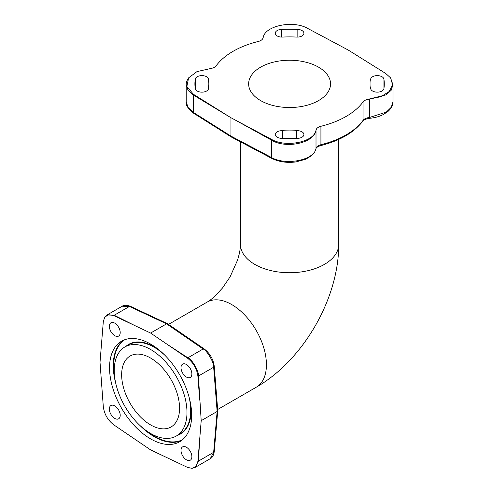 <?xml version="1.0" encoding="UTF-8"?>
<svg xmlns="http://www.w3.org/2000/svg" width="493" height="493" viewBox="0 0 493 493"><rect width="100%" height="100%" fill="white"/><g stroke="black" fill="none" stroke-linecap="round" stroke-linejoin="round"><path stroke-width="0.74" d="M217.74 410.595L217.136 411.482L201.199 420.683L198.408 376.036A2.064 1.048 177.3 0 1 197.909 376.239L199.708 400.18M199.708 439.473L198.408 461.115A2.064 1.325 -176.9 0 1 197.909 461.331L201.199 420.683M197.909 461.331L196.072 466.31L192.03 468.35L187.451 467.37L150.605 449.893L113.76 424.824C107.794 420.221 104.306 414.182 103.308 406.713L100.017 362.269L103.308 321.621L104.744 317.165L108.534 314.682L113.76 315.588L150.605 333.058L187.451 358.134C193.422 362.731 196.904 368.77 197.909 376.239M181.005 450.399A7.685 4.437 60 0 1 182.595 446.886A7.685 4.437 60 0 1 188.517 448.944A7.685 4.437 60 0 1 191.869 456.672A7.685 4.437 60 0 1 190.28 460.191A7.685 4.437 60 0 1 184.357 458.133A7.685 4.437 60 0 1 181.005 450.399M186.434 377.065A7.685 4.437 60 0 1 181.418 370.292A7.685 4.437 60 0 1 182.595 364.136A7.685 4.437 60 0 1 186.434 364.518A7.685 4.437 60 0 1 191.457 371.291A7.685 4.437 60 0 1 190.28 377.441A7.685 4.437 60 0 1 186.434 377.065M120.206 332.553A7.685 4.437 60 0 1 118.616 336.072A7.685 4.437 60 0 1 112.7 334.014A7.685 4.437 60 0 1 109.347 326.28A7.685 4.437 60 0 1 110.937 322.767A7.685 4.437 60 0 1 116.853 324.825A7.685 4.437 60 0 1 120.206 332.553M114.777 405.893A7.685 4.437 60 0 1 119.793 412.659A7.685 4.437 60 0 1 118.616 418.816A7.685 4.437 60 0 1 114.777 418.434A7.685 4.437 60 0 1 109.76 411.667A7.685 4.437 60 0 1 110.937 405.511A7.685 4.437 60 0 1 114.777 405.893M191.666 415.18A58.063 33.524 60 0 1 179.637 441.765A58.063 33.524 60 0 1 134.897 426.205A58.063 33.524 60 0 1 109.551 367.772A58.063 33.524 60 0 1 121.574 341.193A58.063 33.524 60 0 1 166.32 356.747A58.063 33.524 60 0 1 191.666 415.18M186.976 412.475A51.432 29.691 60 0 1 176.321 436.015A51.432 29.691 60 0 1 136.69 422.236A51.432 29.691 60 0 1 114.24 370.483A51.432 29.691 60 0 1 124.889 346.936A51.432 29.691 60 0 1 164.526 360.716A51.432 29.691 60 0 1 186.976 412.475M150.605 358.041A40.95 23.639 60 0 1 177.357 394.129A40.95 23.639 60 0 1 171.083 426.938A40.95 23.639 60 0 1 150.605 424.911A40.95 23.639 60 0 1 123.854 388.829A40.95 23.639 60 0 1 130.134 356.014A40.95 23.639 60 0 1 150.605 358.041M167.614 323.778L166.548 323.858L203.134 348.995C207.048 350.369 214.48 363.347 213.66 367.23L217.136 411.482L213.66 452.309A2.064 1.276 5.2 0 0 214.264 451.508C213.66 455.329 212.329 457.726 210.258 458.693L213.66 452.309L198.408 461.115L195.16 467.413L192.03 468.35M230.958 117.735L193.311 95.001L193.311 112.373A2.064 1.22 122.6 0 0 193.712 113.304C187.987 108.743 185.479 104.88 186.194 101.706L188.036 107.456L193.311 112.373L230.958 136.099L271.47 157.501A2.064 1.165 117.5 0 0 271.92 158.456L231.414 137.06L230.958 136.099L230.958 117.735L271.6 139.408C286.205 147.845 314.454 141.947 316.007 130.066L316.654 128.722L316.013 130.17C314.503 142.964 286.026 149.213 271.47 140.123L235.309 120.07M226.909 115.22L193.416 94.268A2.064 1.269 -59.6 0 0 193.311 95.001L188.098 90.41L186.194 84.759L186.194 101.811M193.416 94.268L186.872 86.478L188.603 77.863L196.978 71.608L211.916 68.262A8.19 4.727 0 0 0 216.15 65.791A79.848 46.102 0 0 1 258.252 41.48A8.19 4.727 0 0 0 262.529 39.046L263.17 37.696C264.729 25.821 292.971 19.923 307.577 28.36L348.224 50.033L385.76 73.5L390.579 77.863L392.638 84.796L389.174 91.55L380.923 96.683L367.26 99.506A8.19 4.727 0 0 0 363.033 101.977A79.848 46.102 0 0 1 320.925 126.282A8.19 4.727 0 0 0 316.654 128.722M260.637 100.597A40.95 23.639 0 0 0 305.259 105.724A40.95 23.639 0 0 0 330.538 83.884A40.95 23.639 0 0 0 318.546 67.165A40.95 23.639 0 0 0 273.917 62.044A40.95 23.639 0 0 0 248.638 83.884A40.95 23.639 0 0 0 260.637 100.597M296.681 130.694A81.388 46.989 0 0 1 282.495 130.694A6.649 3.839 0 0 0 275.267 134.515A6.649 3.839 0 0 0 281.337 138.342A94.687 54.668 0 0 0 297.84 138.342A6.649 3.839 0 0 0 303.91 134.515A6.649 3.839 0 0 0 296.681 130.694L296.681 138.397M208.2 89.516L208.2 83.884A81.388 46.989 0 0 1 208.508 79.786A6.649 3.839 0 0 0 208.533 79.453A6.649 3.839 0 0 0 202.173 75.62A6.649 3.839 0 0 0 195.259 79.12A94.687 54.668 0 0 0 194.901 83.884A94.687 54.668 0 0 0 195.259 88.648A6.649 3.839 0 0 0 202.173 92.148A6.649 3.839 0 0 0 208.533 88.315A6.649 3.839 0 0 0 208.508 87.976L208.508 88.648M208.2 83.884A81.388 46.989 0 0 0 208.508 87.976M383.918 79.12A6.649 3.839 0 0 0 377.003 75.62A6.649 3.839 0 0 0 370.644 79.453A6.649 3.839 0 0 0 370.668 79.786A81.388 46.989 0 0 1 370.976 83.884A81.388 46.989 0 0 1 370.668 87.976A6.649 3.839 0 0 0 370.644 88.315A6.649 3.839 0 0 0 377.003 92.148A6.649 3.839 0 0 0 383.918 88.648A94.687 54.668 0 0 0 384.281 83.884A94.687 54.668 0 0 0 383.918 79.12L383.918 88.648M296.681 37.074A6.649 3.839 0 0 0 303.91 33.247A6.649 3.839 0 0 0 297.84 29.42A94.687 54.668 0 0 0 281.337 29.42A6.649 3.839 0 0 0 275.267 33.247A6.649 3.839 0 0 0 282.495 37.074A81.388 46.989 0 0 1 296.681 37.074M271.6 139.408A2.064 1.115 -60.4 0 0 271.47 140.123L271.47 157.501C286.032 165.925 314.509 160.059 316.013 148.375C316.494 146.674 318.133 145.453 320.925 144.714L320.925 126.282M271.926 158.463C278.946 161.907 286.926 163.066 295.88 161.938L305.555 159.27L310.652 156.318C313.505 154.155 315.28 151.604 315.982 148.67C316.198 147.604 317.738 146.587 320.61 145.62A2.064 0.659 76.2 0 0 320.925 144.714A79.848 46.102 0 0 0 363.033 120.403C364.309 118.795 366.49 117.809 369.577 117.445L386.302 112.096L391.257 107.277L392.983 101.811L392.983 84.759L391.183 90.262L386.204 94.798L367.26 99.506M363.033 101.977L363.033 120.403A2.064 1.547 36.5 0 1 362.793 121.161C363.779 119.817 366.016 118.875 369.516 118.32L369.584 99.136M392.983 101.811L392.983 101.712C393.137 104.997 391.442 108.263 387.911 111.504L383.394 114.493C379.339 116.564 374.711 117.839 369.516 118.32M315.976 148.689A2.064 1.701 12.3 0 0 316.013 148.375L316.013 130.17A2.064 1.615 -168.9 0 0 316.007 130.066M150.605 333.058L166.548 323.858L129.456 306.455L122.221 306.208L107.123 314.922L114.197 315.261L133.591 324.955M167.62 344.601L187.876 357.801C191.789 358.886 199.369 371.784 198.408 376.036L213.66 367.23A2.064 1.103 -4.9 0 0 214.264 366.367L217.733 410.49A2.064 1.078 -4 0 1 217.123 411.328M217.123 411.624A2.064 1.294 4.4 0 0 217.727 410.792A2.064 1.294 4.4 0 0 217.733 410.743L214.264 451.508M168.526 324.394L207.109 302.117A49.14 28.372 60 0 1 231.679 304.551A49.14 28.372 60 0 1 263.78 347.848A49.14 28.372 60 0 1 256.249 387.227L217.659 409.504M207.109 302.117C209.131 300.995 211.602 299.146 214.523 296.564L222.472 288.035L230.065 276.893L237.638 259.928L239.364 253.501C240.128 249.704 240.492 246.66 240.455 244.368A49.14 28.372 0 0 0 254.844 264.427A49.14 28.372 0 0 0 308.396 270.577A49.14 28.372 0 0 0 338.728 244.368C338.913 298.481 303.201 360.328 256.249 387.227M370.668 87.976L370.668 88.648M297.84 29.42L297.84 37.074M281.337 29.42L281.337 37.074M282.495 130.694L282.495 138.397M195.259 79.12L195.259 88.648M167.503 323.716L130.448 306.332A2.064 1.276 -65.2 0 0 129.456 306.455L114.197 315.261A2.064 1.325 116.9 0 0 113.76 315.588M187.451 358.134A2.064 1.048 122.7 0 1 187.876 357.801L203.134 348.995A2.064 1.103 -55.1 0 1 204.182 348.902M181.43 440.588A58.063 33.524 60 0 1 140.148 425.656M115.775 383.443A58.063 33.524 60 0 1 113.254 365.633A58.063 33.524 60 0 1 123.484 340.225M182.638 439.627A57.736 33.333 60 0 1 147.031 431.202M114.413 374.711A57.736 33.333 60 0 1 113.717 365.633A57.736 33.333 60 0 1 124.92 339.659M125.925 346.339A51.759 29.882 60 0 1 158.154 349.235M190.964 406.066A51.759 29.882 60 0 1 191.142 410.336A51.759 29.882 60 0 1 177.351 435.424M124.889 346.936L128.599 344.798A51.432 29.691 60 0 1 164.773 355.157M189.146 397.37A51.432 29.691 60 0 1 190.68 410.336A51.432 29.691 60 0 1 180.025 433.877L176.321 436.015M210.258 458.693L195.16 467.413M338.728 244.368L338.728 139.402M231.353 137.023L193.712 113.304M392.983 84.962L390.579 77.863M320.61 145.62C339.948 140.715 354.005 132.562 362.793 121.161M186.2 84.956C186.046 82.842 186.847 80.476 188.603 77.863M370.976 89.516L370.976 83.884M240.455 244.368L240.455 141.898M107.123 314.922L104.744 317.165M130.448 306.332C126.837 304.945 124.094 304.902 122.221 306.208M167.645 323.796L204.188 348.908C209.926 353.352 213.284 359.169 214.264 366.361"/></g></svg>
